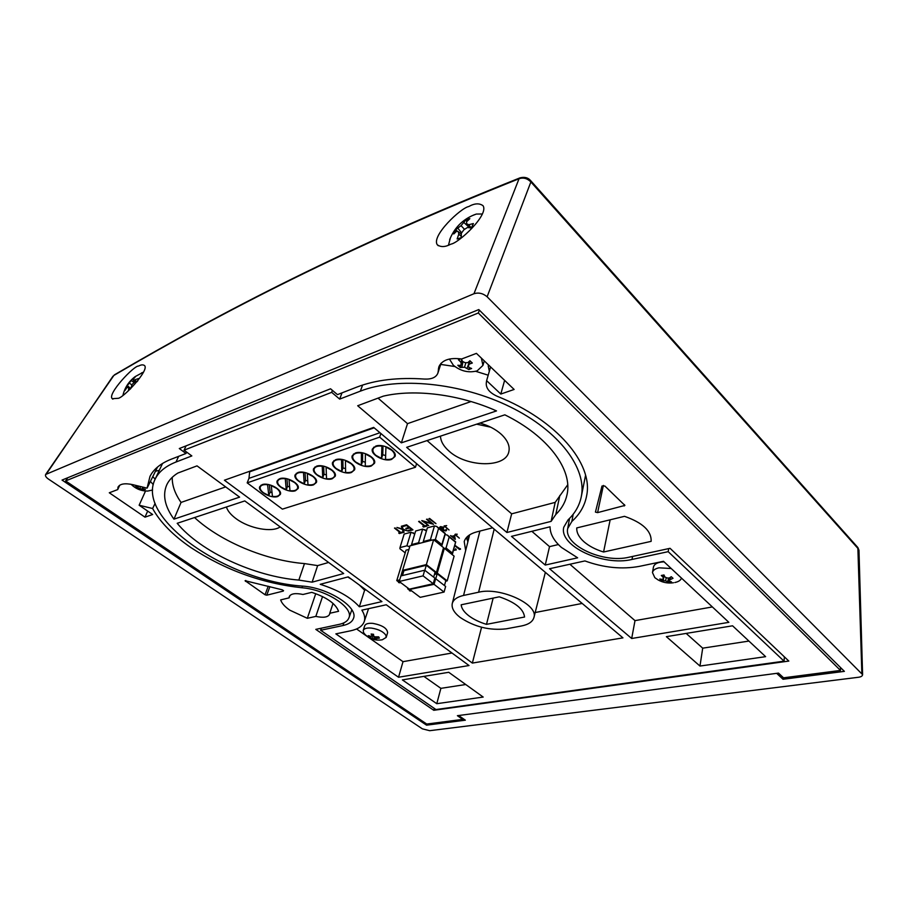 <?xml version="1.0" encoding="UTF-8"?>
<svg xmlns="http://www.w3.org/2000/svg" width="908" height="908" viewBox="0 0 908 908"><rect width="100%" height="100%" fill="white"/><g stroke="black" fill="none" stroke-linecap="round" stroke-linejoin="round"><path stroke-width="1.36" d="M117.802 398.317L112.286 398.703C106.735 394.378 134.1 365.345 138.618 366.026C141.069 364.687 143.01 364.517 144.463 365.515C150.024 369.897 122.171 399.282 117.802 398.317M450.901 244.138C445.317 247.124 440.8 247.339 437.327 244.785C430.937 236.046 460.889 207.864 468.71 206.559C474.487 203.313 479.242 203.006 482.988 205.673C489.321 214.606 458.563 243.196 450.901 244.138M530.624 180.578L530.874 181.952L487.119 296.78L862.6 674.644C862.43 676.051 861.056 676.925 858.491 677.266L429.688 730.69L422.345 728.829L48.43 479.061C45.979 477.358 45.048 475.826 45.65 474.475L473.965 293.727L519.036 178.751C345.766 247.941 223.277 311.399 113.863 375.435L45.65 474.475M487.119 296.78C483.033 293.329 478.641 292.308 473.965 293.727M844.383 671.364L783.036 679.263L776.658 673.339L458.619 715.527L465.339 720.18L426.567 725.174L62.05 480.071L478.788 309.571L844.383 671.364M426.567 725.174L426.839 724.028M783.139 677.425L783.036 679.263M862.6 674.644L858.968 550.225L858.253 548.795L530.874 181.952C527.298 178.365 523.349 177.298 519.036 178.751L520.216 177.764M857.674 547.308L530.76 180.737C528.115 177.616 524.495 176.663 519.898 177.889C346.096 247.396 224.253 310.57 114.397 374.868L114.544 374.777M858.968 550.225L857.856 547.513L861.851 673.203M46.433 473.885L113.023 376.139M595.432 512.101L597.6 512.623L624.897 505.427L604.887 486.041L601.981 486.03L595.432 512.101M315.746 593.673L307.324 618.303L315.825 616.396C323.373 618.008 327.97 617.304 329.615 614.285L329.752 613.275L338.559 611.311C335.744 603.695 326.812 597.373 311.762 592.345L302.988 594.479C295.475 592.89 290.901 593.582 289.266 596.579L289.119 597.85L280.64 599.916C281.821 603.332 284.874 606.76 289.811 610.176L307.324 618.303M610.165 519.807L603.57 552.007L651.127 541.361C651.615 531.044 642.739 522.702 624.5 516.323L576.762 527.923C576.512 532.565 578.861 537.127 583.81 541.611C588.872 546.037 595.466 549.51 603.57 552.007M493.158 598.1L486.484 624.352L524.563 617.02C523.598 608.939 515.165 602.208 499.275 596.817L461.162 604.796C461.525 608.428 464.045 612.071 468.71 615.703C473.488 619.313 479.413 622.196 486.484 624.352M460.14 617.429C474.396 626.94 489.787 630.731 506.312 628.813L521.34 625.998C528.456 624.602 532.644 621.787 533.915 617.553C538.943 604.626 500.229 586.647 478.607 592.22L463.557 595.455C457.11 596.942 453.353 599.62 452.275 603.491C451.378 607.985 454 612.628 460.14 617.429M186.662 452.105L185.981 453.478L171.113 459.255C160.739 463.375 153.69 469.096 149.979 476.394L147.085 488.141L132.954 484.702C125.009 482.977 120.026 483.771 118.029 487.085L117.722 489.582L109.289 492.783L144.985 517.163L152.657 514.507L139.14 505.223L152.612 508.514C160.217 522.27 173.031 535.323 191.066 547.683C225.207 570.065 262.185 583.424 301.989 587.771C326.222 589.519 353.995 607.793 348.876 617.973C347.628 621.095 344.427 623.229 339.263 624.364L315.791 629.38L433.774 710.294L788.825 661.069L670.047 548.307L629.04 557.206C603.423 563.596 563.618 545.311 567.693 528.558L571.858 521.442C579.94 514.144 584.888 505.484 586.693 495.45C593.31 463.931 556.888 420.018 497.425 396.387C489.764 392.937 486.041 388.545 486.257 383.221L486.62 380.656L500.807 394.061L514.121 389.453L476.428 353.371L461.616 359C449.46 357.4 441.856 360.079 438.791 367.025L438.155 371.724L440.8 363.552M479.379 310.161L478.3 312.988L65.614 480.922L67.748 477.744M282.377 589.848L245.092 580.711L265.068 594.774L266.759 595.194L283.319 591.063L282.377 589.848M438.155 371.724L437.872 373.165C436.09 377.422 431.641 379.385 424.535 379.067C398.09 377.24 375.571 379.896 356.98 387.046L337.458 394.628L330.557 388.794L179.285 448.541L185.981 453.478M478.3 312.988L840.49 670.433L783.559 677.811L778.496 673.1L457.394 715.686L462.717 719.386L426.737 724.051L65.614 480.922M840.49 670.433L840.49 667.516M462.944 718.523L462.717 719.386M322.544 596.567L315.825 616.396M329.752 613.275L333.032 603.411M289.119 597.85L289.958 595.478M434.285 708.388L433.774 710.294M155.098 503.418L152.612 508.514M147.085 488.141L157.538 467.041M490.581 366.923L486.62 380.656M504.621 380.361L500.807 394.061M145.53 491.001L139.14 505.223M119.754 485.201L117.722 489.582M147.675 511.091L144.985 517.163M468.38 539.806L467.813 536.197M440.471 436.135C440.686 441.254 443.524 446.225 448.972 451.06C466.406 467.336 505.495 468.222 508.798 451.889C510.148 446.191 507.663 440.346 501.375 434.364C495.757 429.314 488.629 425.546 479.98 423.06M226.421 507.005C227.67 511 230.95 514.938 236.296 518.831C249.416 528.581 272.06 532.792 280.163 526.901M577.636 557.807L561.439 547.445C553.857 540.748 550.055 533.859 550.055 526.799L511.465 536.367L545.243 565.06L577.636 557.807M784.047 661.172L668.186 551.667L631.991 559.453C603.241 566.581 558.738 545.924 563.777 527.207L568.067 519.853C575.059 513.258 579.452 505.552 581.279 496.733C587.147 468.789 559.691 431.198 510.307 406.943C461.048 382.62 397.647 376.491 360.34 391.155L339.671 399.1L331.658 392.335L184.052 450.186L191.838 455.93L176.016 462.013C165.597 466.122 158.616 471.865 155.098 479.254C135.224 519.104 228.646 581.495 302.716 586.103C328.685 587.873 358.671 607.441 353.45 618.462C352.145 621.935 348.661 624.284 342.974 625.533L320.637 630.265L435.965 709.545L784.047 661.172L784.387 656.859M339.671 399.1L341.998 392.869M472.353 663.078L622.945 637.859L373.665 427.407L224.401 480.219L472.353 663.078L481.569 627.246M535.187 612.525L582.187 603.445M436.782 703.7L483.181 697.06L448.745 672.295L402.38 679.899L436.782 703.7L440.879 688.343L465.747 684.519M350.533 630.822L335.846 633.875L398.544 677.243L469.027 665.53L386.263 604.773L361.872 610.153C364.562 614.432 365.334 618.257 364.21 621.651C362.53 626.18 357.968 629.244 350.533 630.822M173.961 519.16L239.61 497.13L197.025 465.872L177.866 473.045C172.611 476.303 168.899 480.241 166.743 484.861C162.396 495.053 164.802 506.494 173.961 519.16L181.055 502.43L225.683 486.904M312.125 582.176L343.689 573.527L244.785 500.921L177.196 523.303C200.759 551.928 254.796 576.569 298.834 580.076L312.125 582.176L317.641 565.605L328.617 562.461M359.341 606.771L381.939 601.595L348.241 576.864L320.229 584.309C337.867 589.928 350.908 597.419 359.341 606.771L364.619 590.234L365.992 589.905M357.695 405.74L401.37 442.843L496.517 410.915C459.607 394.39 414.74 388.749 383.346 396.138L357.695 405.74M406.659 447.338L506.902 532.497L551.122 521.374L555.775 514.518C561.677 508.798 565.423 502.158 567.035 494.622C572.812 469.924 548.466 436.271 504.848 414.831L406.659 447.338M728.863 622.343L663.498 561.303L639.538 566.331C622.037 569.577 603.831 567.772 584.922 560.928L549.556 568.726L631.684 638.494L728.863 622.343M765.614 656.666L732.574 625.805L666.37 636.656L699.977 666.052L765.614 656.666M668.186 551.667L668.708 548.591M488.209 375.186L475.701 371.315M454.817 366.514L440.698 364.414M331.658 392.335L332.407 390.361M184.052 450.186L186.095 445.851M320.637 630.265L321.398 628.177M686.153 633.409L702.701 648.164L748.93 641.071M702.701 648.164L699.977 666.052M569.872 564.243L634.998 620.629L712.371 606.941M634.998 620.629L631.684 638.494M531.85 531.316L549.533 546.627L558.386 544.539M549.533 546.627L545.243 565.06M427.055 440.584L511.658 513.837L506.902 532.497M511.658 513.837L555.185 502.385L567.704 484.804M555.185 502.385L551.122 521.374M378.034 398.124L407.51 423.65L401.37 442.843M407.51 423.65L471.036 401.552M347.719 577L351.612 579.338M359.466 585.104L364.619 590.234M194.55 517.549C220.78 541.804 266.441 560.633 304.486 563.584L317.641 565.605M172.259 477.313C171.998 485.269 174.926 493.646 181.055 502.43M356.56 628.96L403.004 661.671L451.968 653.011M403.004 661.671L398.544 677.243M423.888 676.369L440.879 688.343M476.609 424.172L490.695 427.169M159.297 470.344L155.461 471.241M488.436 364.857L488.254 366.106L488.572 364.993M489.333 371.281L488.254 366.106M492.613 527.82L476.916 531.838C469.811 533.768 465.577 537.025 464.215 541.611L465.668 550.543M466.394 537.615L467.87 541.815M454.874 545.436L460.515 549.192L459.471 549.454L454.806 545.674M459.482 548.92L460.356 548.659M455.101 545.379L459.493 548.875M453.569 550.066L455.01 550.169L455.691 548.761L456.304 549.93L453.478 550.418M455.01 550.169L455.589 549.737M453.591 550.01L455.022 550.112M455.68 548.807L456.304 549.93M429.609 518.423L435.965 523.61L428.951 518.65L435.954 523.655M428.951 518.65L429.586 518.479M428.735 525.607L421.755 520.636L431.516 523.383L426.533 519.274L433.525 524.268L423.741 521.567L428.735 525.607L423.866 521.601M426.51 519.331L427.169 519.104M421.891 520.602L431.402 523.292M427.146 519.149L433.502 524.313M422.81 526.515L424.331 526.095L418.622 521.498L424.955 525.936L426.488 525.471L427.123 526.038L423.457 527.037L422.833 526.458L424.286 526.061M424.955 525.936L426.488 525.471M419.246 521.328L424.967 525.88M418.622 521.498L419.258 521.271M426.476 525.516L427.123 526.038M398.714 533.041L400.178 532.644L394.492 528.093L400.78 532.474L402.914 532.542L399.361 533.552L398.726 532.985L400.133 532.599M400.78 532.474L402.267 532.031M395.082 527.979L400.803 532.428M394.492 528.093L395.094 527.923M402.244 532.077L402.902 532.587M396.932 527.469L402.221 528.933L401.359 526.254L402.062 526.061L403.084 529.239L408.339 531.078L403.254 529.739L404.094 532.224L403.368 532.463L402.392 529.432L396.932 527.469L402.199 528.865M403.084 529.239L408.316 531.123M402.062 526.061L403.107 529.182M401.359 526.254L402.074 526.004M403.254 529.739L404.071 532.27M408.418 530.408L411.653 529.534L409.701 527.979L406.466 528.865L405.808 528.342L409.043 527.457L406.602 525.505L403.368 526.402L402.709 525.88L406.58 524.767L412.924 529.829L409.065 530.93L408.418 530.408L411.608 529.5M406.557 524.813L412.913 529.886M402.709 525.88L406.58 524.767M405.808 528.342L408.997 527.423M455.612 534.778L459.357 538.172L454.897 534.574L457.257 534.222L455.6 534.801L459.357 538.172M455.453 534.176L457.257 534.222M454.897 534.574L455.464 534.12M454.533 535.675L455.203 539.363L450.55 535.572L452.071 536.31L454.545 535.618L455.305 539.341M454.079 536.288L452.536 536.685L454.499 538.296L454.079 536.288M450.55 535.572L452.082 536.253L454.545 535.618M452.593 536.673L454.488 538.217M444.886 526.209L449.04 529.977L444.103 525.982L446.679 525.596L444.875 526.231L449.04 529.977M444.125 525.925L446.679 525.596M445.306 530.499L446.225 529.421L446.566 530.374L445.805 530.964L442.854 530.34L442.491 529.33L440.221 528.501L439.642 527.332L440.562 526.606L443.933 527.31L441.061 527.083L440.675 528.331L443.501 528.683L443.388 530.159L445.828 530.159M443.365 530.204L445.295 530.544M440.675 528.331L443.501 528.683M440.346 527.559L440.698 528.274M439.654 527.276L440.562 526.606M440.55 526.663L443.921 527.366M446.214 529.477L446.566 530.34M375.935 455.373L381.519 458.426L381.893 446.089C377.115 445.624 374.164 446.657 373.04 449.165C372.484 451.163 373.449 453.228 375.935 455.373M385.514 459.38C390.315 459.868 393.289 458.835 394.413 456.281C394.957 454.329 394.004 452.286 391.575 450.175L385.934 447.054L385.514 459.38M385.639 455.532L382.745 454.76L381.519 458.426M375.708 446.112C383.04 443.206 397.42 450.97 395.025 456.474L391.632 459.38C384.266 462.195 370.033 454.499 372.428 448.949L375.708 446.112M379.646 437.145L247.18 482.863L282.399 509.138L415.455 467.257L379.646 437.145L380.872 433.491M371.259 466.02C364.063 468.778 349.852 461.094 352.247 455.691L355.357 453.024C362.519 450.175 376.877 457.927 374.482 463.284L371.259 466.02M332.271 478.732C325.404 481.376 311.251 473.726 313.646 468.607L316.438 466.235C323.282 463.5 337.572 471.218 335.177 476.303L332.271 478.732M277.837 496.472C271.424 498.957 257.361 491.398 259.733 486.677L262.14 484.668C268.53 482.091 282.706 489.73 280.334 494.417L277.837 496.472M295.475 490.729C288.903 493.26 274.818 485.678 277.201 480.82L279.732 478.698C286.258 476.076 300.48 483.737 298.096 488.549L295.475 490.729M313.612 484.815C306.893 487.403 292.773 479.787 295.157 474.793L297.824 472.557C304.509 469.879 318.765 477.574 316.37 482.511L313.612 484.815M351.475 472.466C344.45 475.168 330.262 467.506 332.657 462.24L335.608 459.732C342.611 456.928 356.935 464.669 354.54 469.89L351.475 472.466M415.455 467.257L416.59 463.636M247.18 482.863L248.974 478.346L379.964 432.719M248.974 478.346L249.666 471.82L374.164 427.827L267.043 465.134M249.916 471.184L267.202 465.078M261.368 467.688L261.459 467.109M361.191 432.412L361.271 431.788M336.266 468.573L341.749 471.513L341.533 459.732C337.061 459.278 334.303 460.186 333.259 462.456C332.691 464.397 333.69 466.44 336.266 468.573M345.619 472.444C350.102 472.92 352.883 472.001 353.938 469.686C354.483 467.79 353.507 465.781 350.999 463.67L345.449 460.674L345.619 472.444M345.562 468.63L343.008 467.926L341.749 471.513M343.008 467.926L342.872 459.607M298.846 481.013L304.237 483.862L303.499 472.58C299.311 472.137 296.723 472.943 295.736 475.009C295.168 476.893 296.201 478.902 298.846 481.013M307.982 484.759C312.193 485.235 314.804 484.418 315.791 482.318C316.347 480.468 315.326 478.493 312.749 476.394L307.29 473.499L307.982 484.759M307.755 480.979L305.531 480.343L304.237 483.862M305.531 480.343L305.031 472.535M280.924 486.983L286.27 489.764L285.282 478.743C281.23 478.289 278.722 479.061 277.757 481.036C277.201 482.886 278.245 484.872 280.924 486.983M289.958 490.661C294.044 491.126 296.564 490.354 297.529 488.345C298.074 486.54 297.041 484.577 294.43 482.477L289.028 479.64L289.958 490.661M289.641 486.892L287.575 486.291L286.27 489.764M287.575 486.291L286.917 478.72M263.49 492.772L268.791 495.518L267.588 484.724C263.649 484.282 261.22 484.997 260.29 486.892C259.722 488.708 260.789 490.672 263.49 492.772M272.434 496.404C276.395 496.858 278.835 496.131 279.777 494.213C280.322 492.431 279.278 490.49 276.634 488.402L271.276 485.61L272.434 496.404M268.791 495.518L270.119 492.079L272.025 492.635M270.119 492.079L269.313 484.736M317.278 474.884L322.726 477.778L322.238 466.247C317.914 465.793 315.246 466.655 314.225 468.823C313.657 470.741 314.679 472.75 317.278 474.884M326.528 478.698C330.875 479.163 333.565 478.3 334.587 476.098C335.143 474.226 334.133 472.228 331.59 470.128L326.097 467.177L326.528 478.698M326.381 474.895L323.997 474.226L322.726 477.778M323.997 474.226L323.668 466.167M355.8 462.07L361.339 465.066L361.407 453.013C356.787 452.559 353.938 453.523 352.849 455.907C352.293 457.882 353.269 459.936 355.8 462.07M365.266 466.008C369.908 466.485 372.779 465.52 373.869 463.091C374.414 461.162 373.449 459.142 370.986 457.019L365.391 453.966L365.266 466.008M365.3 462.183L362.576 461.434L361.339 465.066M362.576 461.434L362.644 452.854M382.745 454.76L383.017 445.896M143.487 372.178L141.546 372.927M137.71 380.963L138.504 378.557L133.385 380.304L133.124 379.317L135.235 376.968L132.318 379.033L125.94 387.455L124.963 390.508L126.814 387.637L128.062 387.307L128.754 388.635L128.323 390.883M127.426 385.718L130.786 388.579L132.069 384.481L134.486 382.211L137.119 381.678M129.958 389.373L128.754 388.635M130.57 388.794L128.062 387.307M126.587 387.943L125.94 387.455M131.819 384.924L129.39 383.131M134.168 382.484L131.285 380.622M133.192 379.646L132.318 379.033M135.213 382.041L133.385 380.304M136.699 381.746L135.088 380.293M450.413 237.851L448.473 245.171M482.386 213.982L476.325 214.061L471.967 215.752M469.845 218.646L465.747 220.065L461.037 225.661L455.771 229.576L453.762 233.958L456.724 231.154L458.302 231.676L458.778 234.173L457.133 238.986L461.23 237.624L461.343 233.311L463.886 229.781L467.438 227.511L471.365 227.999L473.363 223.561L468.698 224.73L466.633 223.743L466.599 221.756L469.845 218.646M461.23 236.273L458.778 234.173M461.287 234.094L458.302 231.676M457.382 231.347L455.771 229.576M461.661 232.834L457.984 228.396M464.533 229.338L461.037 225.661M469.629 227.738L464.022 222.642M466.984 221.336L465.747 220.065M469.64 227.749L466.633 223.743M471.241 227.976L468.698 224.73M674.871 582.516C678.56 581.744 680.773 580.269 681.477 578.09M671.228 568.521L658.981 567.818C655.145 568.68 652.977 570.258 652.466 572.551L654.816 577.658L658.05 579.894C662.885 582.584 668.05 583.538 673.52 582.743M663.998 574.946L661.319 575.479L663.18 577.306L663.26 578.668L662.261 579.429L659.81 578.998L661.546 580.587L665.621 580.848L668.765 582.334L671.432 581.812L669.389 581.154L669.264 580.121L673.01 578.305L671.273 576.705L669.241 578.033L666.903 577.942L664.86 576.966L663.998 574.946M664.066 561.836C657.88 562.097 654.35 563.834 653.454 567.035L652.466 572.551M669.275 579.985L668.765 582.334M668.617 578.021L667.709 581.483M666.222 577.636L665.621 580.848M663.691 577.261L663.351 580.428M661.75 579.361L661.546 580.587M664.225 575.513L663.26 578.668M663.85 574.98L663.18 577.306M670.467 577.261L670.331 579.032M669.355 577.965L669.264 580.121M386.195 637.393L387.614 632.694C387.205 628.313 382.336 625.215 372.995 623.387C368.33 622.979 365.561 623.773 364.698 625.771L363.234 630.458L363.597 632.706L365.118 634.556C369.976 639.153 375.719 640.889 382.336 639.754L386.195 637.393L385.877 635.26C383.335 631.616 378.545 629.233 371.531 628.098C366.855 627.678 364.097 628.472 363.234 630.458M368.262 635.657L368.954 636.917L374.073 639.459L376.491 639.743L375.322 639.119L375.742 638.574L379.374 638.12L378.693 636.849L374.811 636.837L373.517 635.804L373.551 634.295L371.111 634.022L371.996 635.634L371.486 636.463L368.262 635.657M377.274 637.212L377.047 638.142M376.003 637.189L375.742 638.574M375.674 637.098L375.322 639.119M375.083 636.928L374.073 639.459M374.72 636.769L373.801 638.937M373.529 635.089L372.428 638.188M370.941 636.542L370.702 637.405M369.227 636.156L368.954 636.917M372.62 634.227L371.996 635.634M449.403 359.023L453.376 365.288C460.81 371.247 468.732 373.109 477.165 370.861L482.931 365.402L481.376 358.104M460.855 358.864L458.438 359.772L460.81 362.11L461.241 364.108L460.435 365.425L457.825 365.266L460.243 367.536L464.544 367.207L468.823 369.545L471.627 368.5L468.903 367.411L468.38 365.776L469.311 364.097L472.319 363.018L469.901 360.726L467.79 362.667L465.078 362.667L462.569 361.452L461.355 358.955M469.402 367.638L468.823 369.545M468.653 364.063L467.143 368.069M465.849 362.689L464.544 367.207M463.023 361.679L461.956 366.855M461.048 364.437L460.243 367.536M462.512 361.339L461.241 364.108M461.763 359.818L460.81 362.11M469.901 360.726L469.311 364.097M469.05 361.532L468.38 365.776M155.143 479.174L152.794 476.621M131.07 484.293C135.655 488.799 141.183 491.058 147.663 491.069L152.601 490.014M153.259 484.6L150.41 481.422M136.257 485.508L136.541 487.074L134.929 486.79L137.233 488.391L139.809 488.413L143.77 489.991L145.462 489.355L142.999 488.652L142.261 486.972M144.156 489.026L143.77 489.991M142.454 488.005L141.932 489.037M140.57 486.552L139.809 488.413M138.64 486.086L137.982 488.073M138.095 485.95L137.233 488.391M137.346 485.769L136.541 487.074M409.724 546.809L406.897 545.799L399.985 547.603L399.917 548.738L405.218 552.859M408.929 549.442L406.035 550.169L396.773 580.575L399.69 579.906M406.897 545.799L411.029 532.224L404.151 534.086L399.985 547.603M411.029 532.224L414.752 533.961M407.885 588.032L407.658 588.793L408.6 588.577M409.485 590.745L410.598 591.017L407.658 588.793M434.058 584.332L444.069 592.073L445.635 586.455L435.658 578.702L434.058 584.332L410.325 589.303M410.223 589.803L410.064 590.609M411.472 590.745L410.598 591.017M420.245 543.177L418.554 542.768L411.54 544.596L411.472 545.458M418.554 542.768L422.651 529.103L415.648 530.987L411.54 544.596M422.651 529.103L426.442 530.896M432.129 540.101L430.426 539.681L434.467 525.925L436.725 526.47L445.215 533.382L445.079 534.551L447.326 535.096L455.691 541.894L452.286 554.674M455.464 542.11L449.188 537.003L446.055 547.989L452.388 553.074L455.691 541.894M430.426 539.681L423.276 541.543L423.207 542.416M434.467 525.925L427.35 527.843L423.276 541.543M446.055 547.989L444.534 548.466M452.082 554.516L452.388 553.074M447.326 535.096L449.188 537.003M441.731 546.207L445.079 534.551M409.939 546.094L409.133 546.344M413.254 532.769L414.661 534.245M408.906 549.431L399.645 580.064M398.601 582.539L399.736 582.811L396.773 580.575M399.35 581.574L399.191 582.403M400.61 582.527L399.736 582.811M424.887 529.648L426.363 531.169M444.965 533.575L438.587 528.388L435.386 539.409L441.81 544.573L445.215 533.382M435.386 539.409L433.842 539.885M441.504 546.026L441.81 544.573M436.725 526.47L438.587 528.388M443.286 548.568L444.341 548.296L437.259 573.107L447.19 580.87L445.658 581.222M444.341 548.296L454.102 556.139L447.19 580.87M437.259 573.107L434.637 573.72M444.455 585.535L445.851 580.541L437.179 573.777L434.444 574.423M435.658 578.702L434.591 578.952M437.179 573.777L435.749 578.782M410.189 589.769L420.2 597.339L444.069 592.073M403.754 571.268L402.584 570.372L410.019 545.833L433.627 539.715L426.363 564.594L436.453 572.483L434.898 572.846M433.627 539.715L443.535 547.66L436.453 572.483M426.363 564.594L402.584 570.372M433.661 577.159L435.091 572.142L426.295 565.275L403.924 570.701L402.46 575.536M424.717 570.213L434.841 578.078L433.241 583.708L409.372 589.156L399.214 581.483L400.905 575.91L424.717 570.213L423.071 575.865L433.241 583.708M426.295 565.275L424.831 570.292M423.071 575.865L399.214 581.483M603.366 485.44L597.6 512.623M302.546 586.091L301.989 587.771M573.186 514.234L571.858 521.442M494.179 529.148L478.607 592.22M479.901 531.078L463.557 595.455M439.597 365.209L438.405 368.966M283.523 590.495L283.319 591.063M269.892 586.636L266.759 595.194M268.212 586.205L265.068 594.774M245.83 580.484L245.501 581.358M624.488 504.655L624.216 505.972M176.016 462.013L178.638 456.327M360.34 391.155L362.632 385.037M631.991 559.453L632.615 556.422M342.974 625.533L343.882 622.854M559.839 495.439L555.775 514.518M304.486 563.584L298.834 580.076M112.286 398.703L112.876 399.145M437.327 244.785L438.246 245.705M348.876 617.973L351.85 609.824M567.693 528.558L569.554 518.4M533.915 617.553L545.356 572.346M452.275 603.491L469.629 534.869M441.061 363.268L437.906 373.052M162.555 463.432L155.098 479.254M585.558 475.315L581.279 496.733M364.21 621.651L368.557 608.678M394.413 456.281L395.059 454.284M353.938 469.686L354.585 467.824M333.259 462.456L333.917 460.594M315.791 482.318L316.427 480.57M295.736 475.009L296.383 473.272M297.529 488.345L298.153 486.665M277.757 481.036L278.404 479.345M279.777 494.213L280.39 492.579M260.29 486.892L260.925 485.258M334.587 476.098L335.222 474.294M314.225 468.823L314.883 467.03M373.869 463.091L374.516 461.162M352.849 455.907L353.518 453.977M373.04 449.165L373.71 447.179M143.169 372.269L135.144 376.627C128.845 381.405 124.793 387.591 122.977 395.207M476.325 214.061L473.863 214.946C462.365 219.77 454.295 228.01 449.653 239.667M484.259 360.873L482.931 365.402"/></g></svg>
